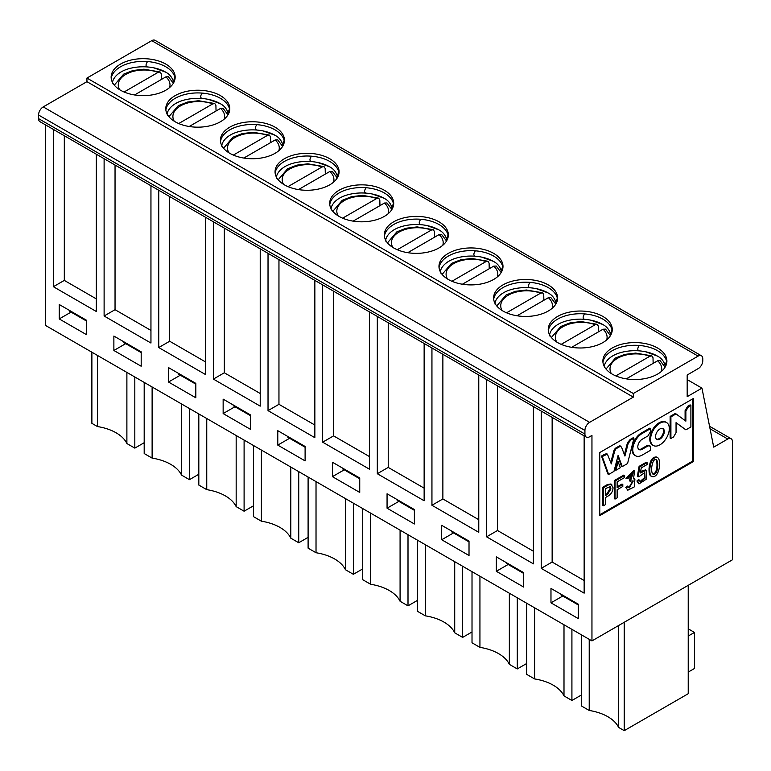 <?xml version="1.0" encoding="UTF-8"?>
<svg xmlns="http://www.w3.org/2000/svg" width="771" height="771" viewBox="0 0 771 771"><rect width="100%" height="100%" fill="white"/><g stroke="black" fill="none" stroke-linecap="round" stroke-linejoin="round"><path stroke-width="1.16" d="M124.083 92L158.094 72.358L160.156 72.021L161.274 73.823L161.399 79.461M168.377 76.772L165.9 76.869L134.568 94.958M112.894 83.798C111.361 82.439 114.445 71.395 132.477 67.838A32.016 18.485 180 0 1 147.54 66.961A32.016 18.485 180 0 1 153.824 67.838A32.016 18.485 180 0 1 165.225 71.876M175.075 78.507A32.016 18.485 0 0 0 174.863 77.322A32.016 18.485 0 0 0 165.784 66.788A32.016 18.485 180 0 0 147.54 61.555C145.555 64.494 145.555 66.296 147.54 66.961M173.494 83.046L173.398 81.331L174.863 77.322M111.226 78.507A32.016 18.485 180 0 1 147.54 61.555M120.517 90.226A32.016 18.485 -0 0 0 155.405 94.226A32.016 18.485 -0 0 0 175.162 77.158A32.016 18.485 -0 0 0 143.146 58.673A32.016 18.485 -0 0 0 111.14 77.158A32.016 18.485 -0 0 0 120.517 90.226M698.102 356.106L633.319 393.509L86.94 78.064L151.733 40.661A6.621 3.826 -60 0 1 155.038 40.333L701.417 355.778A6.621 3.826 120 0 0 698.102 356.106L151.733 40.661M220.419 95.633A32.016 18.485 180 0 1 229.797 108.701A32.016 18.485 180 0 1 197.79 127.176A32.016 18.485 180 0 1 165.775 108.701A32.016 18.485 180 0 1 185.541 91.624A32.016 18.485 180 0 1 220.419 95.633M275.064 127.176A32.016 18.485 180 0 1 284.441 140.245A32.016 18.485 180 0 1 252.425 158.73A32.016 18.485 180 0 1 220.41 140.245A32.016 18.485 180 0 1 240.176 123.167A32.016 18.485 180 0 1 275.064 127.176M329.699 158.72A32.016 18.485 180 0 1 339.076 171.788A32.016 18.485 180 0 1 307.06 190.273A32.016 18.485 180 0 1 275.054 171.788A32.016 18.485 180 0 1 294.811 154.711A32.016 18.485 180 0 1 329.699 158.72M384.334 190.264A32.016 18.485 180 0 1 393.711 203.332A32.016 18.485 180 0 1 361.705 221.817A32.016 18.485 180 0 1 329.689 203.332A32.016 18.485 180 0 1 349.446 186.254A32.016 18.485 180 0 1 384.334 190.264M438.978 221.807A32.016 18.485 180 0 1 448.346 234.876A32.016 18.485 180 0 1 416.34 253.36A32.016 18.485 180 0 1 384.324 234.876A32.016 18.485 180 0 1 404.091 217.808A32.016 18.485 180 0 1 438.978 221.807M493.613 253.351A32.016 18.485 180 0 1 502.991 266.419A32.016 18.485 180 0 1 470.975 284.904A32.016 18.485 180 0 1 438.969 266.419A32.016 18.485 180 0 1 458.726 249.351A32.016 18.485 180 0 1 493.613 253.351M548.248 284.904A32.016 18.485 180 0 1 557.626 297.972A32.016 18.485 180 0 1 525.61 316.447A32.016 18.485 180 0 1 493.604 297.972A32.016 18.485 180 0 1 513.361 280.895A32.016 18.485 180 0 1 548.248 284.904M602.883 316.447A32.016 18.485 180 0 1 612.261 329.516A32.016 18.485 180 0 1 580.255 347.991A32.016 18.485 180 0 1 548.239 329.516A32.016 18.485 180 0 1 568.005 312.438A32.016 18.485 180 0 1 602.883 316.447M657.528 347.991A32.016 18.485 180 0 1 666.905 361.059A32.016 18.485 180 0 1 634.89 379.544A32.016 18.485 180 0 1 602.874 361.059A32.016 18.485 180 0 1 622.64 343.982A32.016 18.485 180 0 1 657.528 347.991M97.474 355.431L97.474 426.556L91.884 423.337L91.884 352.202M550.976 602.835L578.289 618.602L578.289 604.185L550.976 588.418L550.976 602.835L562.791 596.012M496.341 571.292L523.654 587.059L523.654 572.641L496.341 556.864L496.341 571.292L508.156 564.468M441.696 539.748L469.019 555.515L469.019 541.097L441.696 525.321L441.696 539.748L453.521 532.925M387.061 508.195L414.384 523.972L414.384 509.554L387.061 493.777L387.061 508.195L398.877 501.372M332.426 476.651L359.739 492.428L359.739 478.01L332.426 462.234L332.426 476.651L344.242 469.828M277.782 445.108L305.104 460.885L305.104 446.457L277.782 430.69L277.782 445.108L289.607 438.285M223.147 413.564L250.469 429.341L250.469 414.914L223.147 399.147L223.147 413.564L234.972 406.741M168.512 382.021L195.824 397.797L195.824 383.37L168.512 367.603L168.512 382.021L180.327 375.198M113.877 350.477L141.189 366.244L141.189 351.827L113.877 336.05L113.877 350.477L125.692 343.654M86.554 320.283L59.232 304.506L59.232 318.934L86.554 334.701L86.554 320.283M45.576 124.912L45.576 325.468L591.955 640.913L732.45 559.794L732.45 441.725A6.621 3.826 120 0 0 731.081 438.689A6.621 3.826 120 0 0 727.766 439.017L713.715 447.132L701.957 388.131L687.183 396.66L687.183 375.034L699.056 368.075A6.621 3.826 120 0 0 702.786 360.616L702.786 358.814A6.621 3.826 120 0 0 701.417 355.778M633.319 393.509L633.319 397.113L589.613 422.354A6.621 3.826 120 0 0 584.929 430.459L584.929 434.063A6.621 3.826 120 0 0 586.297 437.099A6.621 3.826 120 0 0 589.613 436.772L591.955 435.422L591.955 640.913M693.428 398.462L693.428 461.55L599.771 515.626L599.771 452.538L693.428 398.462M586.297 437.099L39.919 121.654A6.621 3.826 -60 0 1 38.55 118.618L38.55 115.014A6.621 3.826 -60 0 1 43.234 106.899L86.94 81.668L86.94 78.064M633.319 397.113L86.94 81.668M165.861 110.051A32.016 18.485 180 0 1 202.175 93.098A32.016 18.485 180 0 1 220.419 98.331A32.016 18.485 180 0 1 229.498 108.865A32.016 18.485 180 0 1 229.71 110.051M220.496 141.594A32.016 18.485 180 0 1 256.82 124.642A32.016 18.485 180 0 1 275.064 129.875A32.016 18.485 180 0 1 284.133 140.409A32.016 18.485 180 0 1 284.354 141.594M275.141 173.138A32.016 18.485 180 0 1 311.455 156.185A32.016 18.485 180 0 1 329.699 161.428A32.016 18.485 180 0 1 338.768 171.962A32.016 18.485 180 0 1 338.989 173.138M329.776 204.681A32.016 18.485 180 0 1 366.09 187.729A32.016 18.485 180 0 1 384.334 192.972A32.016 18.485 180 0 1 393.412 203.505A32.016 18.485 180 0 1 393.624 204.681M384.411 236.234A32.016 18.485 180 0 1 420.725 219.272A32.016 18.485 180 0 1 438.978 224.515A32.016 18.485 180 0 1 448.047 235.049A32.016 18.485 180 0 1 448.269 236.234M439.056 267.778A32.016 18.485 180 0 1 475.37 250.816A32.016 18.485 180 0 1 493.613 256.059A32.016 18.485 180 0 1 502.682 266.593A32.016 18.485 180 0 1 502.904 267.778M493.691 299.321A32.016 18.485 180 0 1 530.005 282.369A32.016 18.485 180 0 1 548.248 287.602A32.016 18.485 180 0 1 557.327 298.136A32.016 18.485 180 0 1 557.539 299.321M548.326 330.865A32.016 18.485 180 0 1 584.64 313.913A32.016 18.485 180 0 1 602.883 319.146A32.016 18.485 180 0 1 611.962 329.68A32.016 18.485 180 0 1 612.174 330.865M602.961 362.409A32.016 18.485 180 0 1 639.284 345.456A32.016 18.485 180 0 1 657.528 350.689A32.016 18.485 180 0 1 666.597 361.223A32.016 18.485 180 0 1 666.819 362.409M624.221 622.284L624.221 730.667L688.224 693.717L688.224 585.334M97.474 426.556A41.942 24.219 180 0 1 126.887 443.537L134.819 448.115L144.187 442.708M584.148 435.856L584.148 593.15L541.213 568.362L541.213 411.068M533.416 406.568L533.416 563.852L486.578 536.818L486.578 379.525M478.772 375.024L478.772 532.308L431.943 505.275L431.943 347.981M424.137 343.471L424.137 500.764L377.308 473.722L377.308 316.438M369.502 311.927L369.502 469.221L322.663 442.178L322.663 284.894M314.857 280.384L314.857 437.677L268.029 410.635L268.029 253.351M260.222 248.84L260.222 406.134L213.394 379.091L213.394 221.797M205.587 217.297L205.587 374.581L158.749 347.548L158.749 190.254M150.952 185.753L150.952 343.037L104.114 316.004L104.114 158.71M53.382 129.422L53.382 286.706L96.308 311.494L96.308 154.21M71.057 312.11L59.232 318.934M86.554 321.054L69.303 311.099L69.303 310.318M123.938 341.871L123.938 342.642L141.189 352.598M178.573 373.415L178.573 374.186L195.824 384.141M250.469 415.685L233.218 405.729L233.218 404.958M305.104 447.238L287.853 437.273L287.853 436.502M359.739 478.781L342.488 468.816L342.488 468.045M414.384 510.325L397.132 500.36L397.132 499.589M469.019 541.868L451.767 531.913L451.767 531.132M523.654 573.412L506.402 563.456L506.402 562.685M578.289 604.956L561.037 595L561.037 594.229M701.957 388.131L687.183 379.602M692.647 398.915L692.647 461.106L693.428 461.55M692.647 461.106L599.771 514.729M229.498 108.865L228.043 112.874L228.129 114.59M167.538 115.342C165.996 113.983 169.08 102.938 187.112 99.382A32.016 18.485 180 0 1 202.175 98.505C200.19 97.84 200.19 96.038 202.175 93.098M202.175 98.505A32.016 18.485 180 0 1 208.459 99.382A32.016 18.485 180 0 1 219.86 103.43M284.133 140.409L282.678 144.418L282.764 146.143M222.173 146.885C220.631 145.536 223.715 134.482 241.757 130.935A32.016 18.485 180 0 1 256.82 130.048C254.825 129.383 254.825 127.581 256.82 124.642M256.82 130.048A32.016 18.485 180 0 1 263.094 130.935A32.016 18.485 180 0 1 274.495 134.973M338.768 171.962L337.312 175.961L337.399 177.687M276.808 178.429C275.276 177.079 278.36 166.025 296.392 162.479A32.016 18.485 180 0 1 311.455 161.592C309.46 160.927 309.46 159.125 311.455 156.185M311.455 161.592A32.016 18.485 180 0 1 317.739 162.479A32.016 18.485 180 0 1 329.14 166.517M393.412 203.505L391.947 207.505L392.044 209.23M331.453 209.982C329.911 208.623 332.995 197.569 351.027 194.022A32.016 18.485 180 0 1 366.09 193.136C364.105 192.471 364.105 190.668 366.09 187.729M366.09 193.136A32.016 18.485 180 0 1 372.374 194.022A32.016 18.485 180 0 1 383.775 198.06M448.047 235.049L446.592 239.049L446.679 240.774M386.088 241.525C384.546 240.166 387.63 229.122 405.671 225.566A32.016 18.485 180 0 1 420.725 224.679C418.74 224.014 418.74 222.212 420.725 219.272M420.725 224.679A32.016 18.485 180 0 1 427.009 225.566A32.016 18.485 180 0 1 438.41 229.604M502.682 266.593L501.227 270.592L501.314 272.317M440.723 273.069C439.181 271.71 442.265 260.665 460.306 257.109A32.016 18.485 180 0 1 475.37 256.232C473.375 255.558 473.375 253.755 475.37 250.816M475.37 256.232A32.016 18.485 180 0 1 481.653 257.109A32.016 18.485 180 0 1 493.045 261.147M557.327 298.136L555.862 302.145L555.958 303.861M495.358 304.612C493.825 303.254 496.91 292.209 514.941 288.653A32.016 18.485 180 0 1 530.005 287.776C528.019 287.111 528.019 285.309 530.005 282.369M530.005 287.776A32.016 18.485 180 0 1 536.288 288.653A32.016 18.485 180 0 1 547.689 292.691M611.962 329.68L610.507 333.689L610.593 335.404M550.002 336.156C548.46 334.797 551.544 323.753 569.576 320.196A32.016 18.485 180 0 1 584.64 319.319C582.654 318.654 582.654 316.852 584.64 313.913M584.64 319.319A32.016 18.485 180 0 1 590.923 320.196A32.016 18.485 180 0 1 602.324 324.234M666.597 361.223L665.142 365.232L665.228 366.957M604.637 367.7C603.095 366.35 606.179 355.296 624.221 351.749A32.016 18.485 180 0 1 639.284 350.863C637.289 350.198 637.289 348.396 639.284 345.456M639.284 350.863A32.016 18.485 180 0 1 645.558 351.749A32.016 18.485 180 0 1 656.959 355.788M618.631 625.512L618.631 727.448L624.221 730.667M618.631 727.448A41.942 24.219 0 0 0 589.217 710.467L581.286 705.889L581.286 634.755M126.887 443.537L126.887 372.412M134.819 448.115L134.819 376.99M584.148 580.524L552.142 562.049L541.213 568.362M552.142 562.049L552.142 417.381M533.416 551.236L497.507 530.506L486.578 536.818M497.507 530.506L497.507 385.837M478.772 519.693L442.872 498.962L431.943 505.275M442.872 498.962L442.872 354.294M424.137 488.149L388.227 467.419L377.308 473.722M388.227 467.419L388.227 322.741M369.502 456.605L333.592 435.875L322.663 442.178M333.592 435.875L333.592 291.197M314.857 425.052L278.957 404.322L268.029 410.635M278.957 404.322L278.957 259.654M260.222 393.509L224.322 372.779L213.394 379.091M224.322 372.779L224.322 228.11M205.587 361.965L169.678 341.235L158.749 347.548M169.678 341.235L169.678 196.566M150.952 330.422L115.043 309.691L104.114 316.004M115.043 309.691L115.043 165.023M96.308 298.878L64.311 280.403L53.382 286.706M64.311 280.403L64.311 135.725M653.316 445.493L652.536 445.04A13.252 7.652 -60 0 1 652.536 429.746A13.252 7.652 -60 0 1 665.787 422.094L666.568 422.547A13.252 7.652 -60 0 1 669.305 428.609A13.252 7.652 -60 0 1 663.523 441.937A13.252 7.652 -60 0 1 653.316 445.493A13.252 7.652 -60 0 1 653.316 430.189A13.252 7.652 -60 0 1 666.568 422.547M685.891 429.852L676.051 422.643L676.051 432.618L673.546 436.984L670.915 438.497L670.915 416.87L676.042 413.911L685.872 421.149L685.872 411.059L688.455 406.741L690.893 405.334L690.893 426.961L685.891 429.852L676.051 422.768M670.915 438.497L670.134 438.053L670.134 416.417L675.261 413.458L676.042 413.911M685.091 420.571L685.091 410.615L687.674 406.288L690.112 404.881L690.893 405.334M602.671 505.313L602.671 487.291L607.413 484.545L610.989 483.976L613.032 487.686C612.935 491.272 611.316 494.038 608.194 495.965L605.553 497.488L605.553 504.552L603.452 505.766L602.671 505.313M651.707 476.507L650.926 476.054C649.519 475.302 648.893 472.739 649.047 468.373C649.972 460.383 652.507 456.615 656.661 457.039L657.441 457.492C661.855 459.795 659.359 478.868 651.707 476.507C650.3 475.755 649.674 473.192 649.828 468.816C650.753 460.836 653.288 457.058 657.441 457.492M638.976 483.918L636.904 481.017L638.542 479.543L640.393 481.836L645.154 478.174L644.778 472.575L639.689 476.199L638.137 476.883L637.357 476.43L639.092 466.368L646.3 462.205L647.081 462.648L647.081 464.547L641.241 467.92L640.335 472.98L646.281 470.358L646.503 479.09L638.976 483.918L637.684 481.47L639.323 479.996M640.026 481.528L644.334 477.808L644.354 472.421M640.662 471.399L645.5 469.905L646.281 470.358M617.147 486.838L622.024 484.024L622.804 484.467L622.804 486.472L617.147 489.739L617.147 497.864L615.046 499.068L614.265 498.625L614.265 480.593L623.845 475.061L624.626 475.514L624.626 477.519L617.147 481.836L617.147 487.744L622.804 484.467M630.293 481.412L633.213 472.97L628.375 478.097L626.727 478.724L625.946 478.28L633.926 470.291L634.706 470.744L633.483 478.83L634.899 479.061L634.321 486.867L627.806 490.211L625.763 487.339L627.411 486.077L629.194 488.014L633.27 481.008L629.512 480.969L629.512 479.591L632.76 472.835M633.762 478.463L634.899 479.061M627.806 490.211L625.763 487.339M628.837 487.735L632.837 480.853M635.545 455.738L634.764 455.285A13.348 7.71 -60 0 1 631.998 449.252A13.348 7.71 -60 0 1 641.443 432.984L649.876 428.117L650.657 428.57L650.657 431.413L647.958 435.923L642.224 439.239A6.245 3.604 120 0 0 637.8 446.804A6.245 3.604 120 0 0 639.101 449.58A6.245 3.604 120 0 0 642.224 449.271L647.958 445.956L647.177 445.503L649.124 445.214L650.657 447.353L650.657 450.206L642.224 455.073A13.348 7.71 -60 0 1 635.545 455.738A13.348 7.71 -60 0 1 632.779 449.705L631.998 449.252M638.735 449.31A6.245 3.604 120 0 0 641.443 448.818L647.177 445.503M622.255 466.6L618.111 455.401L613.967 471.38L608.656 474.444L602.267 456.509L607.413 454.138L611.287 463.93L614.709 450.996L616 448.799L620.221 446.361L621.513 447.074L624.924 456.056L628.23 443.248L630.929 439.952L633.955 438.207L627.565 463.525L622.255 466.6L621.474 466.147L617.86 456.374M608.656 474.444L607.876 473.992L601.486 456.056L604.512 454.302L606.632 453.685L607.413 454.138M610.767 462.504L613.928 450.543L615.219 448.346L619.441 445.908L620.732 446.621M624.394 454.649L627.449 442.795L630.148 439.509L633.174 437.755L633.955 438.207M615.142 469.799L617.33 461.145L618.111 461.598L620.298 467.727L615.923 470.252L615.142 469.799M178.718 123.543L212.738 103.902L214.791 103.565L215.909 105.367L216.034 111.014M233.353 155.087L267.373 135.445L269.426 135.108L270.544 136.91L270.679 142.558M287.997 186.63L322.008 166.999L324.071 166.652L325.179 168.454L325.314 174.101M342.632 218.174L376.643 198.542L378.706 198.205L379.824 199.997L379.949 205.645M397.267 249.727L431.288 230.086L433.341 229.748L434.459 231.541L434.593 237.189M451.912 281.27L485.923 261.629L487.985 261.292L489.093 263.084L489.228 268.732M506.547 312.814L540.558 293.173L542.62 292.835L543.738 294.638L543.863 300.276M561.182 344.358L595.202 324.716L597.255 324.379L598.373 326.181L598.498 331.819M615.817 375.901L649.837 356.26L651.89 355.923L653.008 357.725L653.143 363.372M589.217 639.332L589.217 710.467M688.224 636.036L694.469 632.432L694.469 668.486L688.224 672.09M694.469 632.432L688.224 628.828M526.651 603.211L526.651 674.346L534.582 678.923L534.582 607.789M534.582 678.923A41.942 24.219 180 0 1 563.996 695.905L563.996 624.77M563.996 695.905L571.918 700.482L581.286 695.066M571.918 629.348L571.918 700.482M472.016 571.668L472.016 642.792L479.938 647.37L479.938 576.245M479.938 647.37A41.942 24.219 180 0 1 509.352 664.351L509.352 593.227M509.352 664.351L517.283 668.929L517.283 597.804M517.283 668.929L526.651 663.523M425.303 544.702L425.303 615.827A41.942 24.219 180 0 1 454.717 632.808L454.717 561.683M454.717 632.808L462.648 637.386L462.648 566.261M462.648 637.386L472.016 631.979M425.303 615.827L417.371 611.249L417.371 540.124M370.668 513.158L370.668 584.283A41.942 24.219 180 0 1 400.082 601.264L400.082 530.14M400.082 601.264L408.004 605.842L408.004 534.717M408.004 605.842L417.371 600.436M370.668 584.283L362.736 579.705L362.736 508.581M308.101 477.027L308.101 548.162L316.023 552.74L316.023 481.605M316.023 552.74A41.942 24.219 180 0 1 345.437 569.721L345.437 498.586M353.369 503.164L353.369 574.299L345.437 569.721M353.369 574.299L362.736 568.892M253.457 445.484L253.457 516.618L261.388 521.196L261.388 450.062M261.388 521.196A41.942 24.219 180 0 1 290.802 538.177L290.802 467.043M298.734 471.621L298.734 542.755L290.802 538.177M298.734 542.755L308.101 537.348M236.167 435.499L236.167 506.634A41.942 24.219 0 0 0 206.753 489.652L206.753 418.518M253.457 505.805L244.099 511.212L236.167 506.634M244.099 511.212L244.099 440.077M206.753 489.652L198.822 485.075L198.822 413.94M152.118 386.975L152.118 458.109A41.942 24.219 180 0 1 181.522 475.09L181.522 403.956M181.522 475.09L189.454 479.668L198.822 474.252M189.454 408.534L189.454 479.668M144.187 382.397L144.187 453.531L152.118 458.109M670.915 416.87L670.134 416.417M685.872 411.059L685.091 410.615M688.455 406.741L687.674 406.288M603.452 505.766L603.452 487.744L602.671 487.291M603.452 487.744L608.194 484.998L611.769 484.429M636.904 481.017L637.684 481.47M638.137 476.883L639.872 466.812L639.092 466.368M639.872 466.812L647.081 462.648M615.046 499.068L615.046 481.046L614.265 480.593M615.046 481.046L624.626 475.514M626.727 478.724L634.706 470.744M626.544 487.792L628.192 486.53M630.293 480.044L629.512 479.591M632.779 449.705A13.348 7.71 -60 0 1 642.224 433.437L650.657 428.57M647.958 445.956L649.905 445.667M602.267 456.509L601.486 456.056M605.293 454.755L604.512 454.302M614.709 450.996L613.928 450.543M616 448.799L615.219 448.346M621.513 447.074L619.441 445.908M628.23 443.248L627.449 442.795M630.929 439.952L630.148 439.509M615.923 470.252L618.111 461.598M223.012 108.316L220.545 108.412L189.203 126.502M277.656 139.859L275.18 139.956L243.838 158.045M332.291 171.403L329.815 171.499L298.473 189.589M386.926 202.946L384.45 203.043L353.118 221.142M441.571 234.49L439.094 234.586L407.753 252.686M496.206 266.034L493.729 266.14L462.388 284.229M550.841 297.587L548.364 297.683L517.033 315.773M605.476 329.13L603.009 329.227L571.668 347.316M660.121 360.674L657.644 360.77L626.303 378.86M664.323 431.49A6.197 3.576 -60 0 1 661.624 437.726A6.197 3.576 -60 0 1 656.844 439.383A6.197 3.576 -60 0 1 656.844 432.232A6.197 3.576 -60 0 1 663.041 428.647A6.197 3.576 -60 0 1 664.323 431.49M610.94 488.901L607.654 494.278L605.553 495.483L605.553 488.535L610.256 486.694L610.94 488.901M651.746 467.081C652.565 461.588 654.059 459.082 656.237 459.564C658.954 461.501 658.164 475.032 653.239 474.387C651.909 473.461 651.408 471.033 651.746 467.081M662.626 428.464A6.197 3.576 -60 0 1 663.542 431.037A6.197 3.576 -60 0 1 661.094 436.993A6.197 3.576 -60 0 1 656.478 439.113M609.803 486.578L610.16 488.448L606.873 493.825L605.553 494.587M655.822 459.429C657.788 462.031 657.528 473.365 652.873 474.107M119.601 89.667A25.867 14.938 180 0 1 128.237 73.149A25.867 14.938 180 0 1 158.094 72.358M165.9 76.869A25.867 14.938 180 0 1 169.591 87.576M727.766 439.017L710.062 428.801M589.613 422.354L43.234 106.899M584.929 430.459L38.55 115.014M584.929 434.063L38.55 118.618M608.194 484.998L607.413 484.545M649.047 468.373L649.828 468.816M642.224 433.437L641.443 432.984M642.224 449.271L641.443 448.818M220.545 108.412A25.867 14.938 180 0 1 224.226 119.119M174.236 121.22A25.867 14.938 180 0 1 182.872 104.692A25.867 14.938 180 0 1 212.738 103.902M275.18 139.956A25.867 14.938 180 0 1 278.861 150.663M228.871 152.764A25.867 14.938 180 0 1 237.507 136.236A25.867 14.938 180 0 1 267.373 135.445M329.815 171.499A25.867 14.938 180 0 1 333.506 182.207M283.506 184.308A25.867 14.938 180 0 1 292.151 167.779A25.867 14.938 180 0 1 322.008 166.999M384.45 203.043A25.867 14.938 180 0 1 388.141 213.75M338.151 215.851A25.867 14.938 180 0 1 346.786 199.323A25.867 14.938 180 0 1 376.643 198.542M439.094 234.586A25.867 14.938 180 0 1 442.776 245.303M392.786 247.395A25.867 14.938 180 0 1 401.421 230.876A25.867 14.938 180 0 1 431.288 230.086M493.729 266.14A25.867 14.938 180 0 1 497.42 276.847M447.421 278.938A25.867 14.938 180 0 1 456.056 262.419A25.867 14.938 180 0 1 485.923 261.629M548.364 297.683A25.867 14.938 180 0 1 552.055 308.39M502.066 310.482A25.867 14.938 180 0 1 510.701 293.963A25.867 14.938 180 0 1 540.558 293.173M603.009 329.227A25.867 14.938 180 0 1 606.69 339.934M556.701 342.025A25.867 14.938 180 0 1 565.336 325.507A25.867 14.938 180 0 1 595.202 324.716M657.644 360.77A25.867 14.938 180 0 1 661.325 371.477M611.336 373.578A25.867 14.938 180 0 1 619.971 357.05A25.867 14.938 180 0 1 649.837 356.26M606.873 493.825L607.654 494.278M160.002 71.963L143.955 69.188L132.998 70.498L123.668 74.132L114.291 85.147M168.512 76.888L173.34 83.307M153.824 67.838L165.476 72.069C169.35 73.977 171.991 77.061 173.398 81.331M731.081 438.689L709.561 426.267M208.459 99.382L220.111 103.613C223.985 105.521 226.626 108.615 228.043 112.874M263.094 130.935L274.746 135.156C278.62 137.065 281.27 140.158 282.678 144.418M317.739 162.479L329.381 166.7C333.265 168.618 335.905 171.702 337.312 175.961M372.374 194.022L384.025 198.243C387.9 200.161 390.54 203.245 391.957 207.505M427.009 225.566L438.66 229.787C442.535 231.705 445.175 234.789 446.592 239.049M481.653 257.109L493.295 261.33C497.17 263.248 499.82 266.332 501.227 270.592M536.288 288.653L547.94 292.874C551.814 294.792 554.455 297.876 555.862 302.136M590.923 320.196L602.575 324.427C606.449 326.335 609.09 329.429 610.507 333.689M645.558 351.749L657.21 355.971C661.084 357.879 663.735 360.973 665.142 365.232M620.125 445.889L620.906 446.342M223.156 108.432L227.975 114.85M214.637 103.507L198.6 100.731L187.632 102.042L178.303 105.675L168.926 116.691M277.791 139.975L282.61 146.394M269.281 135.05L253.235 132.275L242.267 133.585L232.948 137.219L223.561 148.234M332.426 171.528L337.255 177.937M323.916 166.603L307.87 163.818L296.902 165.129L287.583 168.762L278.206 179.788M387.071 203.072L391.89 209.481M378.551 198.147L362.515 195.362L351.547 196.672L342.218 200.306L332.841 211.331M441.706 234.615L446.525 241.024M433.186 229.691L417.15 226.905L406.182 228.216L396.853 231.849L387.476 242.875M496.341 266.159L501.169 272.568M487.831 261.234L471.785 258.458L460.817 259.76L451.498 263.393L442.111 274.418M550.976 297.702L555.804 304.121M542.466 292.778L526.429 290.002L515.462 291.303L506.133 294.946L496.755 305.962M605.62 329.246L610.439 335.664M597.101 324.321L581.064 321.546L570.097 322.856L560.768 326.49L551.39 337.505M660.255 360.789L665.074 367.208M651.746 355.865L635.699 353.089L624.732 354.4L615.412 358.033L606.025 369.049"/></g></svg>
